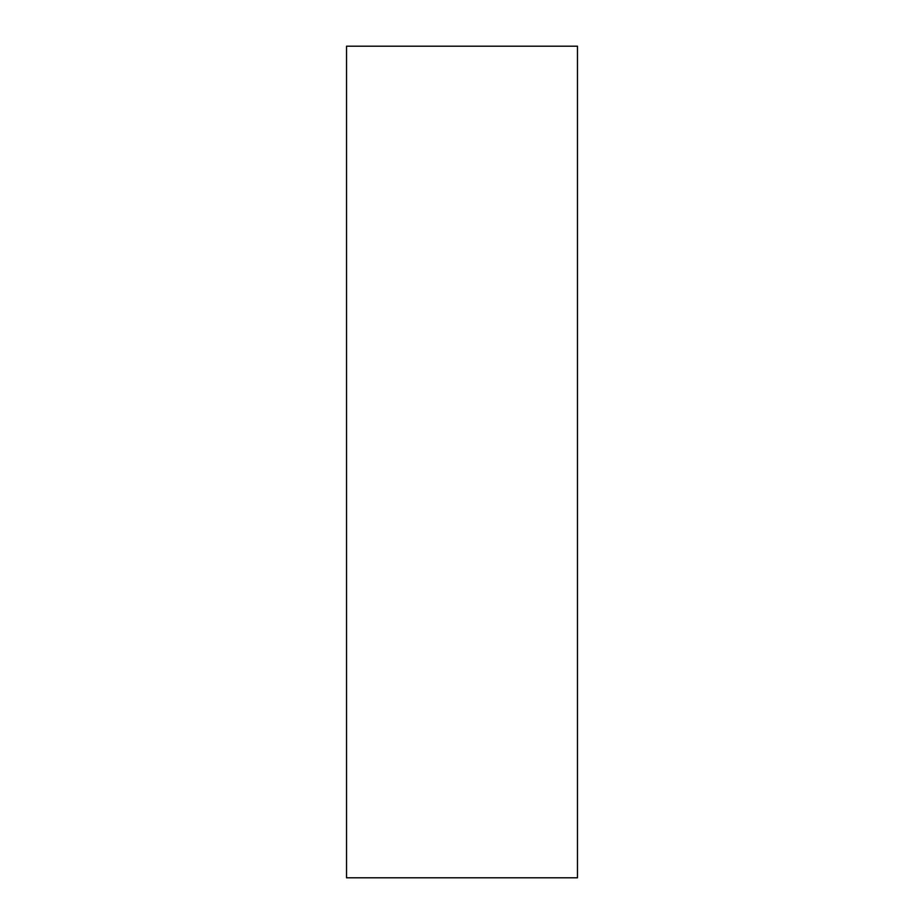 <?xml version="1.0" encoding="UTF-8"?>
<svg xmlns="http://www.w3.org/2000/svg" width="924" height="924" viewBox="0 0 924 924"><rect width="100%" height="100%" fill="white"/><g stroke="black" fill="none" stroke-linecap="round" stroke-linejoin="round"><path stroke-width="1.39" d="M577.465 877.8L346.535 877.8L577.465 877.8L577.465 46.2L346.535 46.2L577.465 46.2L577.465 877.8M346.535 46.2L346.535 877.8L346.535 46.2"/></g></svg>
